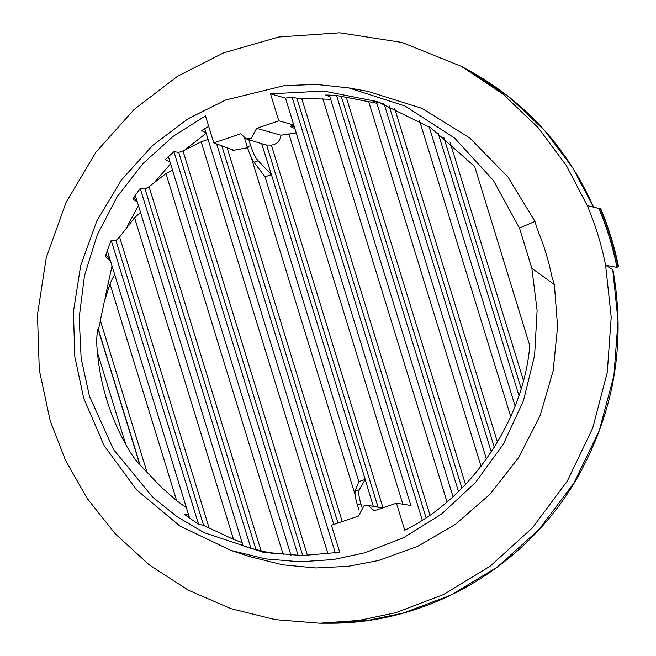 <?xml version="1.0" encoding="UTF-8"?>
<svg xmlns="http://www.w3.org/2000/svg" width="656" height="656" viewBox="0 0 656 656"><rect width="100%" height="100%" fill="white"/><g stroke="black" fill="none" stroke-linecap="round" stroke-linejoin="round"><path stroke-width="0.98" d="M331.411 525.243L358.479 516.075L364.014 505.727L368.049 505.423L374.264 510.729L396.454 503.209L404.76 530.204C471.098 497.83 523.447 420.562 529.794 345.679L474.698 166.599L431.049 127.969L377.323 101.59L323.613 91.036L270.518 93.833L278.816 120.819L256.635 128.371L251.109 138.728L245.975 138.752L240.859 133.734L213.799 142.934L205.484 115.907L173.02 136.432L142.975 163.557L117.17 196.751L97.285 234.766L84.46 275.782L79.179 317.693L81.147 358.422L89.454 396.257L113.521 449.516L152.586 497.076L177.095 516.707L204.147 532.672L262.654 552.09L302.047 555.583L339.726 552.278L331.411 525.243M135.292 195.373L140.22 188.428L250.945 548.35L243.081 545.751L135.292 195.373L132.824 199.055L137.391 202.04M599.018 208.46C607.054 227.378 613.081 246.976 617.107 267.254L618.518 266.672C614.524 246.705 608.579 227.394 600.699 208.747L598.805 208.428C606.874 227.394 612.917 247.041 616.943 267.377L605.627 265.278L611.195 317.266L607.267 372.485L592.68 428.155L567.333 481.012L532.426 527.842L490.221 566.128L443.636 594.492L395.617 612.737L358.766 620.461L319.669 623.2L275.274 619.633L230.912 608.645L188.338 590.203L149.281 564.873L115.185 533.73L87.059 498.257L65.411 460.094L50.209 420.857L39.286 369.861L37.482 314.618L46.248 257.751L66.01 202.507L95.932 152.2L134.004 109.568L177.464 76.317L223.401 52.947L278.907 36.998L339.701 32.8L402.046 42.468L461.406 66.395L502.808 93.956L538.109 127.641L566.349 165.533L587.268 205.607C595.459 224.795 601.577 244.688 605.619 265.278L612.925 269.714C625.734 341.128 614.779 408.836 580.06 472.828C530.22 564.324 430.254 624.2 328.746 623.2L367.188 620.535L403.448 613.007L451.066 595.041L497.297 567.079L539.216 529.277L573.943 483.013L599.231 430.754L613.901 375.658L618.026 320.964L612.737 269.427M587.268 205.607L598.805 208.428M170.125 162.237L165.443 159.498L168.379 156.694L291.026 555.329M367.95 91.381L421.923 108.347L469.827 138.014L508.056 177.136L534.943 221.433L537.551 229.928C543.824 244.803 548.564 260.202 551.762 276.119L554.377 284.606L557.575 326.631L553.131 370.968L540.2 415.396L518.806 457.339L489.917 494.312L455.379 524.374L417.495 546.464L378.578 560.495L348.123 566.325L315.88 567.957L282.679 564.816L249.542 556.575M376.897 103.271L336.553 95.473L458.47 491.5M330.706 99.286L296.906 98.252L292.068 97.096L422.267 520.085M273.995 553.836L250.945 548.35M172.569 169.994L165.968 173.594L149.051 186.681L145.033 188.936L140.22 188.428M554.377 284.606L531.868 268.329L537.1 310.468L534.615 355.396L523.414 400.849L503.373 444.128L475.436 482.586L441.447 514.132L403.801 537.584L364.916 552.778L333.502 559.535L300.054 561.79L265.5 558.887L230.986 550.433L179.916 526.038L136.612 489.884L104.197 445.777L83.689 398.217L74.833 356.782L73.423 311.862L80.672 265.623L96.916 220.744L121.458 179.933L152.635 145.46L188.157 118.687L225.631 100.015L284.368 85.616L316.241 84.435L348.721 87.904L405.055 106.018L454.69 138.137L493.427 180.498L519.478 228.05L534.943 221.433M519.478 228.05L531.868 268.329M114.866 274.856L112.463 278.439L109.995 284.015L176.661 500.717L161.31 487.187L139.826 464.801C134.726 459.225 130.052 452.484 125.804 444.571C109.946 415.961 100.483 385.179 97.391 352.231C96.342 342.916 96.539 335.093 97.982 328.763L139.826 464.801M109.995 284.015L104.279 301.785L100.327 320.505C99.843 324.589 99.113 327.336 98.154 328.73L97.982 328.763M373.297 506.375L365.195 479.446L358.791 481.619L355.191 491.172C354.617 493.427 355.363 498.043 357.43 505.005L359.037 510.229M361.8 506.867L360.874 503.841C358.832 496.863 358.315 492.172 359.324 489.77L365.195 479.446L271.412 174.635L258.12 160.777C255.414 157.686 252.929 152.635 250.666 145.624L248.845 139.703M410.877 505.546L285.499 98.113L292.068 97.096M261.703 143.705L268.993 166.919L261.678 143.705L266.631 145.033L271.387 145.115C276.824 144.386 280.046 141.089 281.039 135.218L296.299 132.922M248.148 147.641L232.544 150.486L233.52 150.085L213.799 142.934M372.485 100.86L376.446 101.836L486.449 459.102M335.323 553L204.77 128.74L208.698 126.362M438.069 132.897L518.904 395.412M107.305 250.633L111.2 240.326L198.506 524.103L189.6 518.142L107.305 250.633L105.304 256.553L110.413 260.58M206.082 132.914L201.786 130.626L204.77 128.74M429.098 126.665L515.099 405.982M384.154 103.976L491.328 452.025M329.902 96.744L325.688 95.03L329.394 95.12L452.993 496.625M189.256 517.01L187.509 516.649M136.727 199.924L133.332 198.284M109.503 257.66L105.665 255.455M358.791 481.619L265.024 176.8L253.979 162.18C251.715 158.941 249.46 153.807 247.23 146.788L244.565 138.137M265.016 176.808L271.412 174.635L268.993 166.919M245.975 138.752L261.678 143.705M176.661 500.717L186.452 507.728M208.149 139.433L201.162 141.819L182.983 150.896L178.727 152.381L173.897 151.667L298.168 555.558M242.753 544.644L239.03 544.275L243.081 545.751M111.2 240.326L115.956 240.531L119.581 236.996L134.562 217.702L233.528 539.388L242.138 542.602M233.528 539.388L203.606 525.423L198.506 524.103M188.379 514.115L184.68 514.566L189.6 518.142M134.562 217.702L140.622 212.339M173.897 151.667L168.379 156.694M333.806 524.431L216.669 143.976M376.446 101.836L384.145 103.96M270.518 93.833L285.499 98.113M329.394 95.12L336.553 95.473M294.405 126.903L291.362 125.911M294.954 128.65L290.108 126.337L293.822 125.075M294.003 125.009L278.816 120.819M281.039 135.218L256.635 128.371M411.05 505.489L396.454 503.209M593.516 207.132L572.721 167.862L544.816 130.757L510.065 97.76L469.376 70.733L461.406 66.395M419.569 120.737L510.729 416.56M368.623 101.409L481.053 466.342M346.401 97.654L465.506 484.423M301.703 98.474L429.934 514.96M296.906 98.252L426.015 517.633M165.968 173.594L283.253 554.812M149.051 186.681L261.022 550.655M322.801 98.654L446.99 501.873M98.154 328.73L140.04 464.891M221.81 145.845L337.955 523.029M227.148 147.78L342.235 521.577M357.43 505.005L360.874 503.841M266.631 145.033L378.086 507.236M443.768 137.211L521.126 388.377M450.106 142.36L523.398 380.291M97.391 352.231L125.804 444.571M394.576 108.109L497.486 442.218M389.139 105.878L494.329 447.384M600.24 208.649C608.137 227.329 614.09 246.672 618.091 266.68M341.407 96.809L461.898 488.13M271.387 145.115L382.965 507.777M402.874 504.21L288.861 133.799M355.191 491.172L359.324 489.77M355.068 494.509L251.117 157.079M182.983 150.896L307.484 555.509M178.727 152.381L302.785 555.583M201.162 141.819L328.016 554.008M145.033 188.936L255.906 549.351M100.327 320.505L146.977 472.164M119.581 236.996L209.108 528.006M115.956 240.531L203.606 525.423M247.23 146.788L250.666 145.624M253.979 162.18L258.12 160.777M105.001 298.283L112.053 265.828M127.305 226.107L138.506 205.599M155.816 180.777L170.617 163.795M186.689 148.477L206.181 133.225M328.746 623.2L319.669 623.2M230.986 550.433L249.551 556.575M348.721 87.904L367.959 91.381M368.049 505.423L382.309 508.006M469.376 70.733C525.759 102.082 567.251 147.723 593.836 207.657"/></g></svg>
